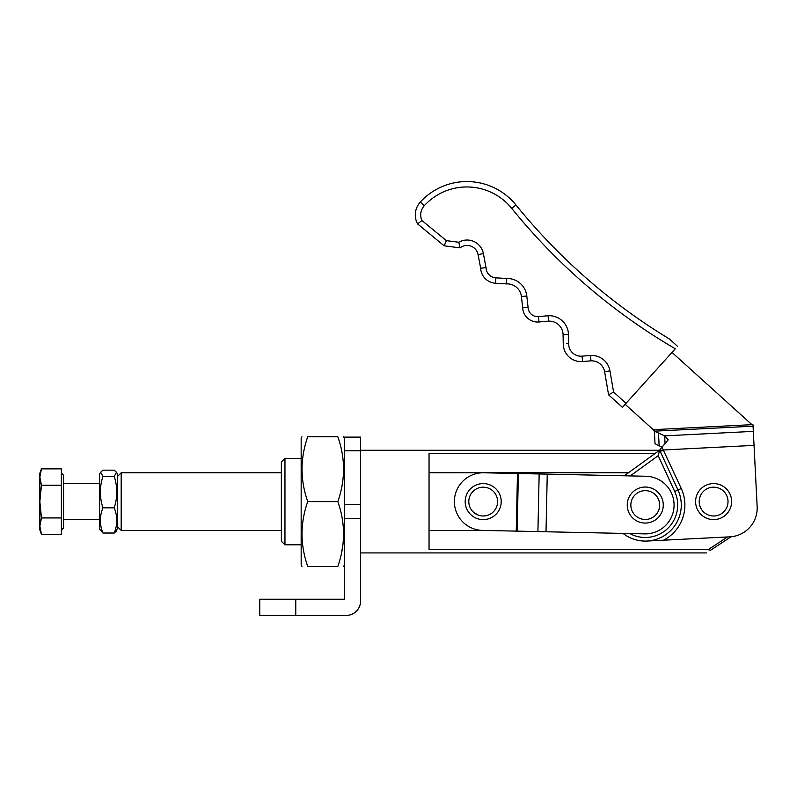 <?xml version="1.0" encoding="UTF-8"?>
<svg xmlns="http://www.w3.org/2000/svg" width="797" height="797" viewBox="0 0 797 797"><rect width="100%" height="100%" fill="white"/><g stroke="black" fill="none" stroke-linecap="round" stroke-linejoin="round"><path stroke-width="1.2" d="M360.603 504.421L360.603 601.008A14.406 14.406 0 0 1 346.197 615.423L259.742 615.423L259.742 599.214L344.394 599.214L344.394 504.421L360.603 504.421L360.603 437.115L344.394 437.115L344.394 450.783L360.603 450.783M344.394 504.421L344.394 450.783M516.247 531.121L537.915 531.589L539.151 473.966L483.819 472.78A28.822 28.822 0 0 0 454.39 500.974A28.822 28.822 0 0 0 482.583 530.404L516.247 531.121L517.472 473.498L510.807 473.358L510.219 472.77L510.219 473.348M537.915 531.589L644.643 533.87A28.822 28.822 0 0 0 674.073 505.677A28.822 28.822 0 0 0 645.879 476.247L539.151 473.966M429.045 472.77L628.434 472.77L624.27 475.789L659.647 450.175L661.968 447.177L681.256 488.491A39.621 39.621 0 0 1 663.572 540.197L647.084 541.033A36.024 36.024 0 0 1 623.035 533.412M647.084 541.033A36.024 36.024 0 0 0 677.978 489.996L659.647 450.175L660.255 451.481L663.522 449.976L754.042 445.384L753.065 426.176L654.367 431.177L654.297 429.832L653.251 429.673L625.147 404.288M654.367 431.177L655.004 443.68L661.968 447.177L668.215 439.814L664.658 435.859L665.047 443.381M659.129 445.483L658.491 433.02L664.658 435.859L753.334 431.366M654.367 431.217L658.491 433.02M753.065 426.176L753.006 424.821L751.95 424.671L671.991 352.433M654.387 431.486L653.251 429.673L751.95 424.671M663.572 540.197L729.833 536.839A28.822 28.822 0 0 0 757.15 506.593L754.042 445.384M629.799 533.552A32.418 32.418 0 0 0 674.71 491.5L658.212 455.665L659.647 450.175M483.201 483.58A18.012 18.012 0 0 1 501.213 501.592A18.012 18.012 0 0 1 483.201 519.604A18.012 18.012 0 0 1 465.189 501.592A18.012 18.012 0 0 1 483.201 483.58A18.012 18.012 0 0 0 465.189 501.592A18.012 18.012 0 0 0 483.201 519.604M117.587 526.807L121.184 530.413L281.361 530.413M117.587 476.377L121.184 472.77L121.184 530.413M497.607 501.592L497.328 504.451M486.07 515.709L483.221 515.998M481.786 515.928L480.362 515.719M477.652 514.892L473.019 511.794M121.184 472.77L281.361 472.77M284.957 544.819L281.361 541.213L281.361 461.971L284.957 458.365L284.957 544.819L301.166 544.819M731.158 536.74L710.426 550.299C705.096 553.785 705.096 553.785 710.426 550.299L708.115 549.661L429.045 549.661L429.045 453.523L655.014 453.523M708.115 549.661L727.541 536.949M429.045 530.413L482.892 530.413M640.33 487.734A18.012 18.012 0 0 1 662.586 500.127A18.012 18.012 0 0 1 650.193 522.384A18.012 18.012 0 0 1 627.936 509.99A18.012 18.012 0 0 1 640.33 487.734A18.012 18.012 0 0 0 627.936 509.99A18.012 18.012 0 0 0 650.193 522.384M337.828 436.756C345.43 458.315 345.43 479.924 337.828 501.592C345.43 523.141 345.43 544.749 337.828 566.428C345.43 566.428 345.43 566.428 337.828 566.428C345.43 566.428 345.43 566.428 337.828 566.428L307.742 566.428C300.13 566.428 300.13 566.428 307.742 566.428C300.13 566.428 300.13 566.428 307.742 566.428C300.13 544.749 300.13 523.141 307.742 501.592C300.13 480.033 300.13 458.424 307.742 436.756L337.828 436.756C345.43 436.756 345.43 436.756 337.828 436.756C345.43 436.756 345.43 436.756 337.828 436.756M301.953 566.428L301.166 565.083L301.166 438.101L301.953 436.756M341.455 553.377L342.929 544.819M307.742 501.592L337.828 501.592M307.742 436.756C300.13 436.756 300.13 436.756 307.742 436.756M117.587 527.534L117.587 474.125L116.501 472.252L114.23 476.417C117.607 486.857 117.607 497.338 114.23 507.848C117.607 516.217 117.607 524.605 114.23 533.024L116.501 530.932L117.587 527.534M100.651 472.252L99.575 474.125L99.575 529.059L102.923 533.024C99.545 524.655 99.545 516.257 102.923 507.848C99.545 497.338 99.545 486.857 102.923 476.417L100.651 472.252L102.923 470.16L114.23 470.16L116.501 472.252M102.923 533.024L114.23 533.024M102.923 507.848L114.23 507.848M102.923 476.417L114.23 476.417M61.389 530.105L63.551 527.943L63.551 475.241L61.389 473.079M61.389 475.46L61.389 485.234L41.444 485.234L39.85 477.054L41.444 468.875L39.85 477.054L39.85 473.259L41.444 468.875L61.389 468.875L61.389 475.46M61.389 485.234L61.389 517.95L41.444 517.95L39.85 501.592L41.444 485.234M61.389 517.95L61.389 534.309L41.444 534.309L39.85 526.13L41.444 517.95M41.444 534.309L39.85 529.925L39.85 477.054M713.614 483.58A18.012 18.012 0 0 1 731.626 501.592A18.012 18.012 0 0 1 713.614 519.604A18.012 18.012 0 0 1 695.602 501.592A18.012 18.012 0 0 1 713.614 483.58A18.012 18.012 0 0 0 695.602 501.592A18.012 18.012 0 0 0 713.614 519.604M446.41 240.664L444.178 245.825L417.578 223.937L421.902 220.5L446.41 240.664L458.773 242.248L460.088 247.867L444.178 245.825L460.088 247.867L458.773 242.248A16.617 16.617 0 0 1 483.39 253.576L486.04 267.633A10.441 10.441 0 0 0 495.864 277.854L506.543 278.492A19.696 19.696 0 0 1 526.797 295.986L528.072 307.373A9.584 9.584 0 0 0 538.483 316.588L548.117 315.742L548.505 321.131A13.878 13.878 0 0 1 563.081 334.74L563.24 343.517L563.081 334.74A13.878 13.878 0 0 0 548.505 321.131L538.961 321.968L548.505 321.131L548.396 319.547M486.04 267.633L480.651 268.23A15.85 15.85 0 0 0 495.535 283.244L506.493 283.901L495.535 283.244A15.85 15.85 0 0 1 480.651 268.23L478.08 254.582A11.218 11.218 0 0 0 460.088 247.867A11.218 11.218 0 0 1 478.08 254.582A11.218 11.218 0 0 0 460.088 247.867A11.218 11.218 0 0 1 478.08 254.582L483.39 253.576M528.072 307.373L522.683 307.801L521.427 296.584A14.296 14.296 0 0 0 506.493 283.901L506.513 280.634M548.117 315.742A19.287 19.287 0 0 1 568.48 334.65L568.64 343.517A12.403 12.403 0 0 0 582.079 356.159L590.577 355.452L590.946 360.842L582.527 361.539L590.946 360.842A13.2 13.2 0 0 1 604.624 371.781L608.589 394.824L604.624 371.781A13.2 13.2 0 0 0 590.946 360.842A13.2 13.2 0 0 1 604.624 371.781A13.2 13.2 0 0 0 590.946 360.842L590.926 360.573M622.417 407.317L608.589 394.824L622.417 407.317L675.298 348.777A597.601 597.601 0 0 1 511.744 208.376A57.723 57.723 0 0 0 424.283 205.716A13.619 13.619 0 0 0 421.902 220.5L417.578 223.937A19.028 19.028 0 0 1 420.298 202.069A19.028 19.028 0 0 0 415.327 215.867A19.028 19.028 0 0 1 420.298 202.069A63.122 63.122 0 0 1 515.948 204.978A592.201 592.201 0 0 0 669.43 339.004L677.52 346.316L669.43 339.004A592.201 592.201 0 0 1 515.948 204.978A63.122 63.122 0 0 0 420.298 202.069A19.028 19.028 0 0 0 417.578 223.937M495.864 277.854L495.535 283.244A15.85 15.85 0 0 1 480.651 268.23L483.749 267.872M506.543 278.492L506.493 283.901A14.296 14.296 0 0 1 521.427 296.584A14.296 14.296 0 0 0 506.493 283.901A14.296 14.296 0 0 1 521.427 296.584L526.797 295.986M538.483 316.588L538.961 321.968A14.984 14.984 0 0 1 522.683 307.801L525.94 307.542M568.64 343.517L566.587 343.517M563.24 343.517A17.813 17.813 0 0 0 563.26 344.693A17.813 17.813 0 0 1 563.24 343.517A17.813 17.813 0 0 0 563.26 344.693A17.813 17.813 0 0 1 563.24 343.517M582.527 361.539A17.813 17.813 0 0 1 563.26 344.693A17.813 17.813 0 0 0 582.527 361.539L582.079 356.159M608.589 394.824L613.59 392.064L626.034 403.302M360.603 518.608L344.394 518.608M295.767 599.214L295.767 615.423M517.143 531.141L518.379 473.518M546.015 531.758L547.25 474.135M658.212 455.665L630.238 475.919M681.256 488.491L674.71 491.5M483.201 515.998A14.406 14.406 0 0 0 497.607 501.592A14.406 14.406 0 0 0 483.201 487.186A14.406 14.406 0 0 0 468.795 501.592A14.406 14.406 0 0 0 483.201 515.998M649.206 518.917A14.406 14.406 0 0 0 659.119 501.114A14.406 14.406 0 0 0 641.316 491.201A14.406 14.406 0 0 0 631.403 509.004A14.406 14.406 0 0 0 649.206 518.917M713.614 515.998A14.406 14.406 0 0 0 728.02 501.592A14.406 14.406 0 0 0 713.614 487.186A14.406 14.406 0 0 0 699.208 501.592A14.406 14.406 0 0 0 713.614 515.998M568.48 334.65L563.081 334.74A13.878 13.878 0 0 0 548.505 321.131A13.878 13.878 0 0 1 563.071 334.292M538.961 321.968A14.984 14.984 0 0 1 522.683 307.801M590.577 355.452A18.6 18.6 0 0 1 609.944 370.864L613.59 392.064M511.744 208.376L515.948 204.978M424.283 205.716L420.298 202.069M609.944 370.864L604.624 371.781M301.166 458.365L284.957 458.365M360.603 450.265L659.527 450.265M659.687 450.265L662.905 450.265M360.603 552.919L706.411 552.919M344.394 565.083L343.617 566.428M344.394 438.101L343.617 436.756M99.575 483.58L63.551 483.58M99.575 519.604L63.551 519.604"/></g></svg>
